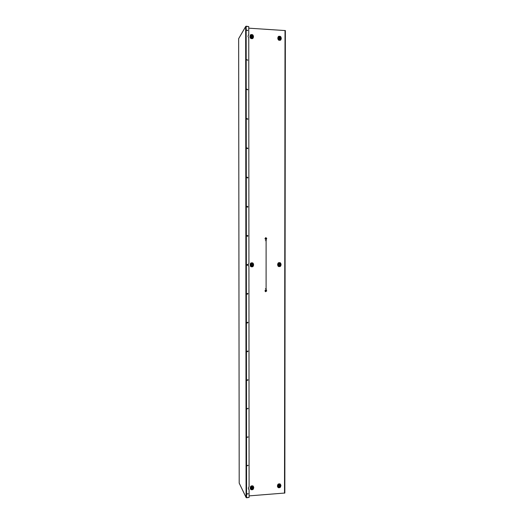 <?xml version="1.0" encoding="UTF-8"?>
<svg xmlns="http://www.w3.org/2000/svg" width="524" height="524" viewBox="0 0 524 524"><rect width="100%" height="100%" fill="white"/><g stroke="black" fill="none" stroke-linecap="round" stroke-linejoin="round"><path stroke-width="0.79" d="M252.09 487.523L252.529 487.752L252.09 488.506L251.658 488.27L252.09 487.523M251.631 488.217L252.037 488.401L252.496 487.706M279.305 485.512L279.711 485.709L279.305 486.488L278.892 486.292L279.305 485.512M278.866 486.239L279.24 486.39L279.678 485.663M251.965 264.345L251.965 265.354L251.965 264.345M251.841 265.334L252.031 264.345M279.377 265.131L279.534 264.142M251.828 35.907L252.254 36.732L251.834 36.942L251.409 36.123L251.828 35.907M252.221 36.772L251.775 35.992L251.382 36.169M279.678 37.597L280.065 38.449L279.678 38.619L279.292 37.767L279.678 37.597M280.032 38.488L279.613 37.682L279.259 37.813M249.097 495.881L284.84 493.032L285.357 30.575L248.749 28.172M246.169 26.41L248.749 26.573L248.756 34.617L248.003 36.3L248.756 38.075L248.926 263.166L248.179 264.862L248.926 266.546L249.09 486.455L248.356 488.165L249.09 489.763L249.097 497.427L246.575 497.623L246.169 26.41L245.658 26.665L246.116 26.416M248.559 489.075L249.09 489.763M247.158 494.08L248.035 493.588M248.114 493.85L247.132 493.922L248.114 493.85M247.145 465.771L248.003 465.246M248.094 465.522L247.105 465.587L248.094 465.522M247.132 437.383L247.963 436.813M248.068 437.114L247.086 437.167L248.068 437.114M247.132 408.916L247.924 408.294M248.048 408.615L247.059 408.668L248.048 408.615M247.132 380.372L247.872 379.684M248.022 380.038L247.898 379.71L247.033 380.077L247.158 380.404L248.022 380.038M247.151 351.742L247.95 351.329L247.813 350.988M248.003 351.375L247.839 351.008L247.014 351.408L247.177 351.768L248.003 351.375M247.177 323.039L247.924 322.588L247.734 322.195M247.976 322.62L247.754 322.208L246.987 322.646L247.21 323.059L247.976 322.62M247.236 294.246L247.904 293.767L247.629 293.322M247.957 293.787L247.656 293.329L246.961 293.8L247.263 294.259L247.957 293.787M247.308 265.36L247.878 264.856L247.505 264.371M247.931 264.862L247.531 264.371L246.942 264.875L247.335 265.367L247.931 264.862M247.4 236.363L247.859 235.859L247.367 235.355M247.911 235.859L247.393 235.348L246.915 235.859L247.426 236.363L247.911 235.859M247.492 207.255L247.832 206.777L247.236 206.273M247.885 206.764L247.263 206.266L246.889 206.751L247.511 207.249L247.885 206.764M247.564 178.042L247.813 177.603L247.112 177.125M247.865 177.577L247.145 177.112L246.869 177.564L247.583 178.029L247.865 177.577M247.61 148.737L247.787 148.344L247.02 147.899M247.839 148.312L247.046 147.873L246.843 148.285L247.636 148.718L247.839 148.312M247.636 119.341L246.942 118.581M247.819 118.955L246.968 118.555L246.817 118.915L247.662 119.315L247.819 118.955M247.649 89.859L246.883 89.172M247.793 89.506L246.909 89.132L246.791 89.46L247.675 89.833L247.793 89.506M247.656 60.293L246.83 59.664M247.773 59.972L246.765 59.913L247.773 59.972M247.649 30.647L246.791 30.064M247.747 30.346L246.745 30.281L247.747 30.346M245.723 26.429L238.643 38.671L239.199 483.148L246.123 497.551L246.575 497.623M239.199 483.128L246.077 497.355L245.658 26.665L238.649 38.665L239.199 483.135M246.529 497.617L246.123 497.551M248.697 26.567L246.116 26.2M246.529 497.8L249.044 497.433M248.756 34.617L248.311 35.147M265.491 288.757L266.1 288.757L266.107 240.621M265.38 240.621L266.218 240.621L266.218 239.37L265.38 239.37M265.373 290.008L266.212 290.008L266.212 288.757L265.373 288.757M265.865 238.079L266.251 238.486L265.871 238.892M265.485 238.486L265.891 238.892L266.284 238.486L265.884 238.079L265.485 238.486M265.471 239.363L265.026 238.486L265.878 237.608L264.993 238.486L265.439 239.363L266.179 239.363M266.172 290.021L266.736 290.899L265.583 291.744L265.02 290.925L265.524 290.034M265.432 290.034L264.987 290.918L265.55 291.73M265.996 290.525L266.244 290.899L265.727 291.292M265.478 290.918L265.74 291.298L266.277 290.905L266.015 290.532L265.478 290.918M266.29 290.034L265.465 290.047M265.845 237.608L266.749 238.486L266.297 239.363M250.19 487.936C250.295 489.023 250.898 489.58 251.985 489.613L253.78 487.674C253.668 486.586 253.072 486.03 251.985 486.003L250.19 487.936M251.978 485.905C249.752 485.427 249.758 490.484 251.978 489.678C254.199 490.156 254.199 485.106 251.978 485.905M277.406 485.931C277.51 487.006 278.1 487.562 279.174 487.589L280.936 485.669C280.831 484.589 280.242 484.038 279.174 484.006L277.406 485.931M279.168 483.914C276.98 483.442 276.98 488.453 279.161 487.661C281.349 488.126 281.349 483.121 279.168 483.914M251.847 262.891C249.594 262.255 249.601 267.43 251.847 266.755C254.094 267.391 254.094 262.223 251.847 262.891M251.854 262.983C249.516 264.227 249.522 265.458 251.854 266.67C254.186 265.426 254.186 264.194 251.854 262.983M279.351 262.701C277.137 262.072 277.137 267.201 279.344 266.533C281.558 267.161 281.558 262.039 279.351 262.701M279.358 262.786C277.058 264.024 277.058 265.249 279.358 266.454C281.65 265.216 281.65 263.991 279.358 262.786M251.71 34.63C249.437 33.824 249.437 39.117 251.717 38.586C253.989 39.392 253.983 34.099 251.71 34.63M251.717 34.708C249.358 35.829 249.358 37.086 251.723 38.488C254.081 37.374 254.081 36.11 251.717 34.708M279.541 36.326C277.301 35.527 277.301 40.78 279.534 40.25C281.768 41.042 281.774 35.802 279.541 36.326M279.547 36.405C277.222 37.512 277.222 38.763 279.541 40.151C281.866 39.045 281.866 37.794 279.547 36.405M252.07 486.626L253.406 487.87L252.07 489.311L250.734 488.067L252.07 486.626M252.09 486.953C253.341 487.569 253.341 488.276 252.096 489.075C250.845 488.46 250.845 487.752 252.09 486.953M279.279 484.628L280.589 485.866L279.272 487.294L277.962 486.056L279.279 484.628M279.305 484.949C280.53 485.558 280.53 486.259 279.305 487.051C278.074 486.442 278.074 485.741 279.305 484.949M251.939 263.467C253.675 264.371 253.675 265.288 251.939 266.218C250.203 265.314 250.203 264.397 251.939 263.467M251.965 263.762C253.223 264.476 253.223 265.203 251.965 265.93C250.701 265.216 250.701 264.496 251.965 263.762M279.462 263.271C281.172 264.168 281.172 265.079 279.462 266.002C277.753 265.105 277.753 264.194 279.462 263.271M279.488 263.565C280.733 264.273 280.726 264.987 279.488 265.714C278.251 265.006 278.251 264.293 279.488 263.565M251.808 35.056C253.564 36.097 253.564 37.034 251.808 37.872C250.053 36.824 250.053 35.887 251.808 35.056M251.828 35.318C253.105 36.13 253.105 36.87 251.834 37.538C250.557 36.719 250.557 35.979 251.828 35.318M279.652 36.745C281.381 37.78 281.381 38.711 279.652 39.536C277.923 38.501 277.923 37.571 279.652 36.745M279.678 37.008C280.936 37.82 280.936 38.553 279.678 39.208C278.421 38.396 278.421 37.663 279.678 37.008M285.023 30.451L284.512 493.182M279.718 485.899L279.488 485.538M279.187 38.147L279.554 37.682M284.84 493.032L285.357 30.575"/></g></svg>
